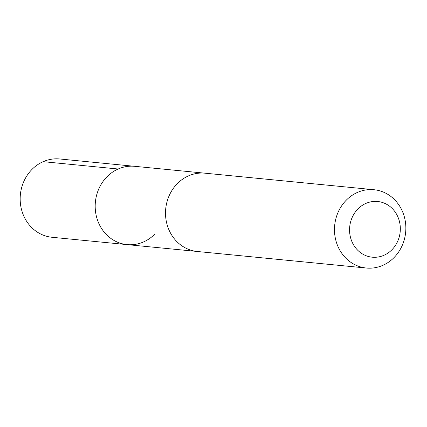 <?xml version="1.0" encoding="UTF-8"?>
<svg xmlns="http://www.w3.org/2000/svg" width="427" height="427" viewBox="0 0 427 427"><rect width="100%" height="100%" fill="white"/><g stroke="black" fill="none" stroke-linecap="round" stroke-linejoin="round"><path stroke-width="0.64" d="M154.894 234.023A39.337 35.649 -84.4 0 1 127.049 244.612A39.337 35.649 -84.4 0 1 95.392 201.992A39.337 35.649 -84.4 0 1 134.708 166.316L59.689 158.972A39.343 35.654 95.6 0 0 31.833 169.567A39.343 35.654 95.6 0 0 21.926 211.034A39.343 35.654 95.6 0 0 52.03 237.279L127.049 244.612A39.337 35.649 -84.4 0 1 95.392 201.992A39.337 35.649 -84.4 0 1 134.708 166.316L204.234 173.122M373.993 189.721L205.029 173.191A39.343 35.654 95.6 0 0 177.173 183.786A39.343 35.654 95.6 0 0 167.267 225.248A39.343 35.654 95.6 0 0 197.37 251.498L366.334 268.028A39.343 35.654 95.6 0 0 405.65 232.341A39.343 35.654 95.6 0 0 373.993 189.721A39.343 35.654 95.6 0 0 346.142 200.311A39.343 35.654 95.6 0 0 336.236 241.778A39.343 35.654 95.6 0 0 366.334 268.028M357.853 209.027A27.985 25.364 95.6 0 0 367.225 256.136A27.985 25.364 95.6 0 0 399.747 222.862A27.985 25.364 95.6 0 0 357.853 209.027M118.178 169.007L43.159 161.668M196.58 251.412L127.049 244.612"/></g></svg>

